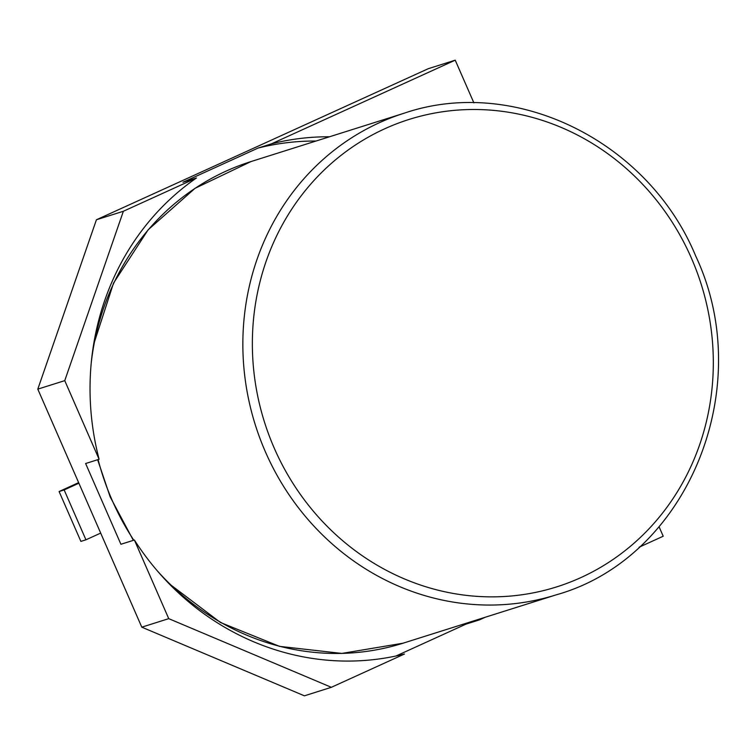 <?xml version="1.0" encoding="UTF-8"?>
<svg xmlns="http://www.w3.org/2000/svg" width="756" height="756" viewBox="0 0 756 756"><rect width="100%" height="100%" fill="white"/><g stroke="black" fill="none" stroke-linecap="round" stroke-linejoin="round"><path stroke-width="1.13" d="M473.889 102.882L455.225 60.178L428.274 68.692L96.418 219.769L123.37 211.264L64.751 380.637L99.102 459.27A263.674 246.324 72.5 0 1 196.465 177.981L123.37 211.264M455.225 60.178L271.517 143.81L258.042 148.072L182.99 182.243L196.465 177.981M96.418 219.769L37.8 389.142L141.788 627.168L304.403 695.822L331.355 687.308L404.441 654.034A263.674 246.324 72.5 0 1 134.388 540.02L168.739 618.654L331.355 687.308M37.8 389.142L64.751 380.637M134.388 540.02L120.913 544.273L85.626 463.522L99.102 459.27M316.027 141.032A263.674 246.324 72.5 0 0 258.042 148.072M396.002 656L466.027 624.116A263.674 246.324 72.5 0 0 468.106 622.66M329.503 136.779A263.674 246.324 72.5 0 0 271.517 143.81M639.103 547.202L663.21 536.231L659.062 526.743M141.788 627.168L168.739 618.654M466.027 624.116L479.502 619.863L485.248 617.246M479.502 619.863A263.674 246.324 72.5 0 0 481.581 618.408M78.643 482.63L59.1 491.532L80.883 541.4L85.938 539.803L100.69 533.093M85.938 539.803L64.156 489.935L78.898 483.216M59.1 491.532L64.156 489.935M404.28 113.164A252.532 235.919 72.5 0 0 255.348 425.014A252.532 235.919 72.5 0 0 556.359 594.792C687.563 557.985 757.71 387.658 695.718 256.038C648.138 140.871 514.666 75.487 404.28 113.164L250.992 161.567A252.532 235.919 72.5 0 0 91.268 362.578M98.1 459.582A252.532 235.919 72.5 0 0 133.793 540.209M156.879 570.364A252.532 235.919 72.5 0 0 403.071 643.195L556.359 594.792M691.438 258.221A245.105 228.983 72.5 0 0 293.64 206.303A245.105 228.983 72.5 0 0 463.466 595.019A245.105 228.983 72.5 0 0 691.438 258.221M250.992 161.567L195.048 188.32L148.167 229.767L113.551 283.065L93.602 344.566M97.637 459.733L110.168 496.9L133.339 540.351M168.871 583.5L220.544 622.528L279.512 646.361L341.825 653.42L403.071 643.195"/></g></svg>
